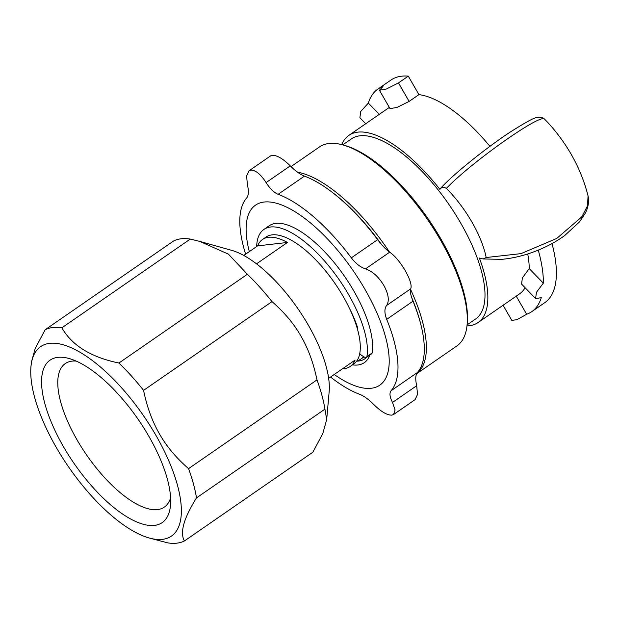 <?xml version="1.0" encoding="UTF-8"?>
<svg xmlns="http://www.w3.org/2000/svg" width="619" height="619" viewBox="0 0 619 619"><rect width="100%" height="100%" fill="white"/><g stroke="black" fill="none" stroke-linecap="round" stroke-linejoin="round"><path stroke-width="0.93" d="M420.572 323.474A119.181 46.951 -124.6 0 0 411.712 297.631M381.319 244.242A119.181 46.951 -124.6 0 0 327.567 188.888M416.618 373.752L456.946 345.882A120.906 47.632 -124.6 0 0 467.105 324.681A120.906 47.632 -124.6 0 0 427.396 219.335A120.906 47.632 -124.6 0 0 342.903 144.939A120.906 47.632 -124.6 0 0 329.029 143.5A120.906 47.632 -124.6 0 0 319.474 146.943L291.015 166.604M467.105 324.681L467.283 322.661A119.181 46.951 -124.6 0 0 428.139 218.817A119.181 46.951 -124.6 0 0 344.853 145.48L342.903 144.939M416.626 373.729A120.906 47.632 -124.6 0 0 410.552 289.367M389.421 251.956A120.906 47.632 -124.6 0 0 297.546 172.19M249.031 170.782L270.542 155.918L272.314 155.299C277.08 155.23 283.069 158.758 290.288 165.877C295.449 171.022 300.161 174.434 304.44 176.121A120.906 47.632 55.4 0 1 377.644 239.654C382.093 245.534 386.117 249.705 389.707 252.157C394.86 255.771 400.052 261.953 405.283 270.689C410.111 279.44 411.937 285.467 410.768 288.779C409.848 290.969 410.59 295.101 413.02 301.174A120.906 47.632 55.4 0 1 417.384 372.545C415.481 374.982 415.256 379.37 416.695 385.714L417.516 394.465L415.078 399.642L393.576 414.506L395.084 409.964L392.516 402.427C389.722 397.011 389.243 393.111 391.076 390.728A120.906 47.632 -124.6 0 0 386.705 319.358C384.36 313.229 384.314 308.61 386.581 305.492C389.529 300.95 388.631 294.288 383.873 285.491C378.573 276.794 372.452 271.254 365.527 268.87C360.591 267.346 355.855 263.671 351.329 257.837A120.906 47.632 -124.6 0 0 278.124 194.304C273.923 192.563 269.923 188.663 266.1 182.59C260.661 174.241 255.593 170.078 250.896 170.093L249.039 170.79L246.594 175.966L247.414 184.717C248.861 191.062 248.637 195.449 246.733 197.887A120.906 47.632 -124.6 0 0 245.627 254.154M330.546 377.041A120.906 47.632 -124.6 0 0 359.678 394.303C363.957 395.998 368.669 399.41 373.83 404.555C381.049 411.674 387.037 415.202 391.804 415.132L393.576 414.506M356.66 361.148A79.17 31.19 -124.6 0 0 358.602 361.032A79.17 31.19 -124.6 0 0 364.862 358.78A79.17 31.19 -124.6 0 0 366.719 357.202M334.229 374.495A109.393 43.098 -124.6 0 0 371.222 388.268A109.393 43.098 -124.6 0 0 365.195 289.738A109.393 43.098 -124.6 0 0 264.135 202.034A109.393 43.098 -124.6 0 0 249.318 251.608M352.497 364.877A82.048 32.32 -124.6 0 0 357.836 364.986A82.048 32.32 -124.6 0 0 369.814 355.066M467.09 324.874L475.647 318.963A109.393 43.098 -124.6 0 0 460.977 223.552A109.393 43.098 -124.6 0 0 351.267 138.965L342.709 144.885M341.711 144.622A113.71 44.792 55.4 0 1 348.814 135.414A113.71 44.792 55.4 0 1 439.892 189.368C441.308 187.193 443.475 186.861 446.392 188.362A68.694 27.058 55.4 0 1 486.163 257.527L483.114 258.974L479.385 258.038A113.71 44.792 55.4 0 1 478.108 322.514A113.71 44.792 55.4 0 1 466.981 325.904M439.9 189.368L440.635 188.308C452.319 175.146 485.451 148.343 510.288 132.017C537.578 114.894 537.199 116.705 542.971 117.966L542.399 117.718M446.392 188.362C471.995 161.706 540.565 113.409 544.496 119.065L542.979 117.958M486.17 257.519L521.02 253.628L556.744 238.439L581.775 216.874L587.516 205.864L588.05 195.883C581.187 168.825 567.762 144.343 547.761 122.43L544.496 119.065M478.108 322.514L519.465 293.932A113.71 44.792 -124.6 0 0 525.098 287.727M552.001 243.584A135.29 53.296 55.4 0 1 544.79 302.66L531.729 311.682A135.29 53.296 55.4 0 0 541.285 297.669L535.621 298.559L521.577 284.106L522.39 277.892L529.23 268.623A113.71 44.792 -124.6 0 0 527.728 253.96M489.939 146.332A113.71 44.792 -124.6 0 0 418.924 94.637L409.128 101.4L396.911 107.458L390.024 108.635L379.439 90.242L382.975 86.49A135.306 53.304 -124.6 0 0 377.899 89.074A135.306 53.304 -124.6 0 0 368.344 103.094L360.684 111.521L359.894 117.749L365.713 123.738M377.899 89.074L390.96 80.044A135.306 53.304 55.4 0 1 408.285 76.129L418.924 94.637M408.285 76.129L398.489 82.9L386.318 89.043L379.439 90.242M503.085 305.252L511.766 320.356L516.919 319.721L526.661 314.266L516.246 296.161M535.621 298.559L536.425 292.346L543.343 283.146L529.23 268.623M379.292 114.353L368.344 103.094M531.729 311.682A135.29 53.296 55.4 0 1 526.661 314.266M538.251 250.13A135.29 53.296 55.4 0 1 543.343 283.146M356.923 360.784A77.151 30.393 -124.6 0 0 361.101 358.927A77.151 30.393 -124.6 0 0 363.616 356.606M328.666 378.341L355.089 360.08A77.151 30.393 55.4 0 1 350.222 366.448A77.151 30.393 55.4 0 1 342.547 368.754M243.747 255.461L257.628 245.867A77.151 30.393 55.4 0 1 262.502 239.499A77.151 30.393 55.4 0 1 287.456 242.462L256.498 263.856M257.628 245.867L287.456 242.462M350.222 366.448L353.704 364.042A77.151 30.393 -124.6 0 0 343.352 296.749A77.151 30.393 -124.6 0 0 265.984 237.092L262.502 239.499M366.44 357.395L371.663 353.789A5.757 2.267 -124.6 0 0 372.12 352.962A84.641 33.341 -124.6 0 0 335.018 263.601A84.641 33.341 -124.6 0 0 269.126 225.827L263.903 229.432A84.641 33.341 55.4 0 1 329.795 267.207A84.641 33.341 55.4 0 1 366.897 356.575A5.757 2.267 55.4 0 1 366.44 357.395A5.757 2.267 55.4 0 1 364.429 357.093L362.154 355.739A5.757 2.267 55.4 0 1 359.763 353.573M349.627 308.68A73.305 28.876 55.4 0 1 357.457 327.188A15.429 6.074 55.4 0 1 357.782 330.237M256.653 246.54A84.641 33.341 55.4 0 1 263.903 229.432M76.114 361.063A87.202 34.355 -124.6 0 0 65.227 363.608A87.202 34.355 -124.6 0 0 76.926 439.668A87.202 34.355 -124.6 0 0 164.375 507.085A87.202 34.355 -124.6 0 0 170.604 497.808M148.97 436.48A98.715 38.889 55.4 0 1 170.511 505.266A98.715 38.889 55.4 0 1 130.346 518.823A98.715 38.889 55.4 0 1 63.215 446.253A98.715 38.889 55.4 0 1 69.096 358.517A98.715 38.889 55.4 0 1 148.97 436.48M190.288 239.073L199.782 241.41L228.411 254.138L247.376 274.263L118.941 363.013C91.163 357.333 72.137 345.603 61.861 327.83L190.288 239.073A126.671 49.899 55.4 0 0 173.606 240.977L45.179 329.726L35.229 348.404L31.345 362.339L30.95 366.827A115.149 45.365 55.4 0 1 77.801 351.012A115.149 45.365 55.4 0 1 156.104 435.668A115.149 45.365 55.4 0 1 149.241 538.012A115.149 45.365 55.4 0 1 56.074 447.065A115.149 45.365 55.4 0 1 30.95 366.827M184.423 540.967C179.696 532.657 183.727 518.304 196.502 497.9L324.936 409.144L326.685 419.605L322.801 433.548L312.85 452.218L184.423 540.967A126.671 49.899 55.4 0 1 167.741 542.871L149.241 538.012M188.563 468.637C176.253 457.944 166.573 446.407 159.532 434.02C152.375 421.717 147.051 407.17 143.562 390.372L271.996 301.623C284.314 312.316 293.994 323.853 301.027 336.241C308.192 348.543 313.516 363.09 316.998 379.88L188.563 468.637A126.671 49.899 55.4 0 1 196.502 497.9M199.782 241.41L231.576 250.316A95.001 37.426 55.4 0 1 308.44 325.346A95.001 37.426 55.4 0 1 329.169 391.541L326.685 419.605M316.998 379.88A126.671 49.899 55.4 0 1 324.936 409.144M247.376 274.263A126.671 49.899 55.4 0 1 271.996 301.623M45.179 329.726A126.671 49.899 55.4 0 1 61.861 327.83M118.941 363.013A126.671 49.899 55.4 0 1 143.562 390.372M351.329 257.837L377.644 239.654M365.527 268.87L389.707 252.157M386.581 305.492L410.768 288.779M278.124 194.304L304.44 176.121M266.1 182.59L290.288 165.877M392.516 402.427L416.695 385.714M391.076 390.728L417.384 372.545M386.705 319.358L413.02 301.174M398.489 82.9L409.128 101.4M372.12 352.962L366.897 356.575M588.05 195.883C589.218 201.585 588.282 207.38 585.249 213.276L579.531 221.881L564.667 235.576C555.514 242.207 545.138 247.662 533.547 251.956C522.668 255.941 512.075 258.402 501.761 259.338L483.114 258.966M348.814 135.414L389.32 107.42M364.065 356.877L361.101 358.927"/></g></svg>
